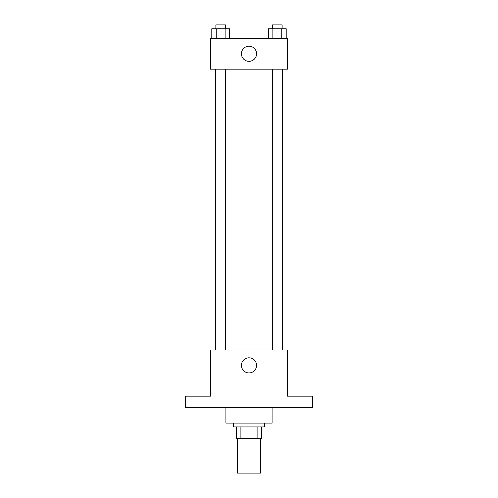 <?xml version="1.0" encoding="UTF-8"?>
<svg xmlns="http://www.w3.org/2000/svg" width="498" height="498" viewBox="0 0 498 498"><rect width="100%" height="100%" fill="white"/><g stroke="black" fill="none" stroke-linecap="round" stroke-linejoin="round"><path stroke-width="0.75" d="M237.459 438.477L237.459 473.1L260.541 473.1L260.541 438.477M257.099 426.935L257.099 438.477L236.494 438.477L236.494 426.935M257.099 438.477L261.506 438.477L261.506 426.935L261.506 438.477M264.388 423.088L264.388 426.935L233.612 426.935L233.612 423.088M240.901 426.935L240.901 438.477M225.918 407.7L225.918 423.088L272.082 423.088L272.082 407.7M312.476 407.7L185.524 407.7L185.524 396.153L210.53 396.153L210.53 349.988L287.471 349.988L287.471 396.153L312.476 396.153L312.476 407.7M256.563 365.376A7.563 7.563 0 0 1 245.215 371.931A7.563 7.563 0 0 1 245.215 358.828A7.563 7.563 0 0 1 256.563 365.376M282.702 69.141L282.702 349.988M272.506 349.988L272.506 69.141M225.494 69.141L225.494 349.988M287.471 69.141L210.53 69.141L210.53 38.365L287.471 38.365L287.471 69.141M256.563 53.753A7.563 7.563 0 0 1 245.215 60.308A7.563 7.563 0 0 1 245.215 47.204A7.563 7.563 0 0 1 256.563 53.753M286.201 38.365L286.201 28.747L268.428 28.747L268.428 38.365M281.756 28.747L281.756 38.365M272.873 28.747L272.873 38.365M272.506 28.747L272.506 24.9L282.123 24.9L282.123 28.747M229.572 38.365L229.572 28.747L211.799 28.747L211.799 38.365M225.127 28.747L225.127 38.365M216.244 28.747L216.244 38.365M215.877 28.747L215.877 24.9L225.494 24.9L225.494 28.747M215.298 69.141L215.298 349.988M282.123 349.988L282.123 69.141M215.877 69.141L215.877 349.988"/></g></svg>
